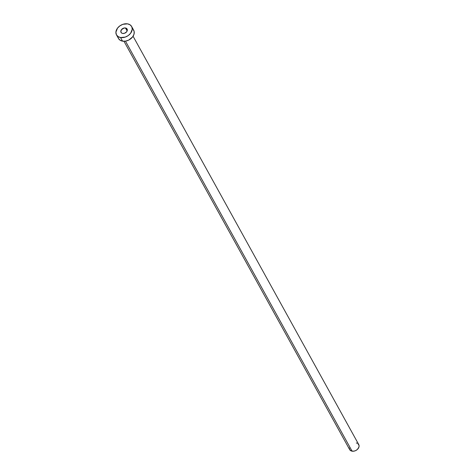 <?xml version="1.0" encoding="UTF-8"?>
<svg xmlns="http://www.w3.org/2000/svg" width="475" height="475" viewBox="0 0 475 475"><rect width="100%" height="100%" fill="white"/><g stroke="black" fill="none" stroke-linecap="round" stroke-linejoin="round"><path stroke-width="0.71" d="M125.477 27.972A3.462 2.535 151.1 0 1 127.104 29.028A3.462 2.535 151.1 0 1 126.314 32.169A3.462 2.535 151.1 0 1 122.669 33.44L124.545 33.262L126.694 31.736L127.342 30.127L126.504 28.369L124.242 27.983L121.452 29.676L120.834 31.807L121.642 33.036L122.669 33.44A3.462 2.535 151.1 0 1 121.042 32.383A3.462 2.535 151.1 0 1 121.832 29.242A3.462 2.535 151.1 0 1 125.477 27.972L127.14 30.97L125.477 27.972M123.975 41.272L349.647 449.593A5.195 3.806 -28.9 0 0 352.082 451.179L125.471 41.147L352.082 451.179A5.195 3.806 -28.9 0 0 357.556 449.273A5.195 3.806 -28.9 0 0 358.744 444.564L133.071 36.242M120.561 37.543A8.663 6.341 151.1 0 1 116.494 34.895A8.663 6.341 151.1 0 1 118.465 27.045A8.663 6.341 151.1 0 1 127.591 23.863A8.663 6.341 151.1 0 1 131.652 26.517A8.663 6.341 151.1 0 1 129.681 34.36A8.663 6.341 151.1 0 1 120.561 37.543L122.556 41.159L120.561 37.543L118.002 36.539L116.369 34.645L115.906 32.157L117.515 28.132L119.89 25.852L122.894 24.314L127.591 23.863L130.144 24.872L131.777 26.76L132.24 29.254L130.631 33.28L128.262 35.554L125.252 37.092L120.561 37.543M116.494 34.895L118.489 38.505A8.663 6.341 -28.9 0 0 122.556 41.159A8.663 6.341 -28.9 0 0 131.676 37.97A8.663 6.341 -28.9 0 0 133.647 30.127L131.652 26.517M133.095 29.331L134.164 31.57L133.998 34.224L132.626 36.89L128.802 40.048L125.649 41.117L122.556 41.159L119.997 40.149L118.364 38.261L117.978 37.068M356.303 442.973L357.129 443.199M357.835 443.579L359.047 445.425L358.952 447.022L357.479 449.35L355.834 450.514L353.94 451.161L351.262 450.953L349.57 449.445L349.291 447.949"/></g></svg>
